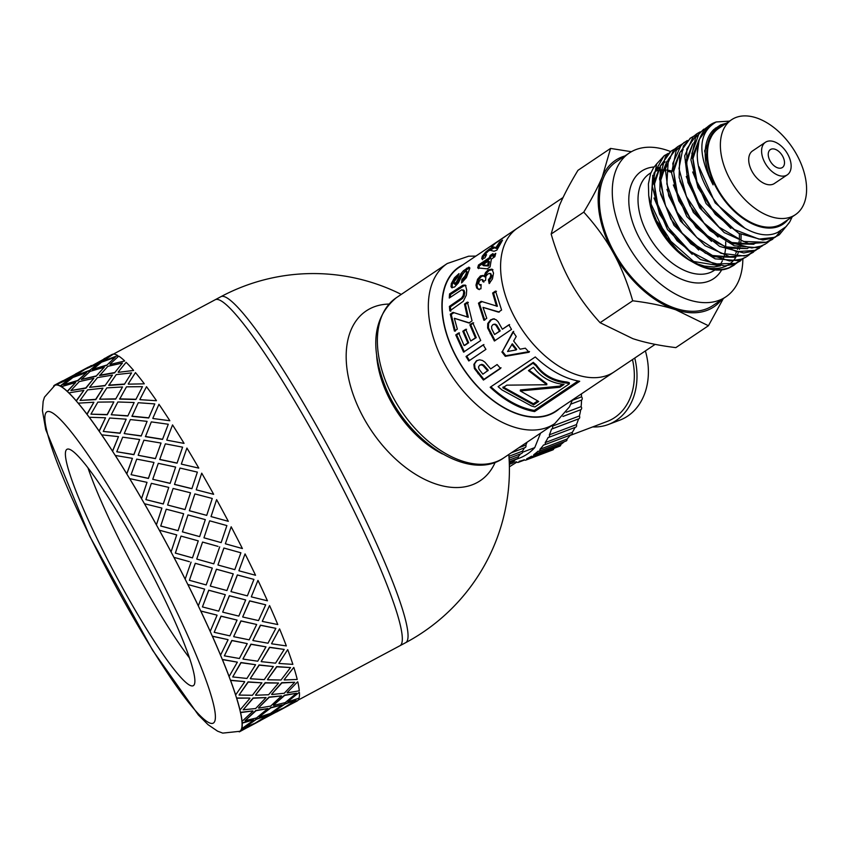<?xml version="1.0" encoding="UTF-8"?>
<svg xmlns="http://www.w3.org/2000/svg" width="849" height="849" viewBox="0 0 849 849"><rect width="100%" height="100%" fill="white"/><g stroke="black" fill="none" stroke-linecap="round" stroke-linejoin="round"><path stroke-width="1.27" d="M773.259 238.017L778.586 235.226M709.615 125.238L699.194 139.544L697.294 153.329A64.885 39.638 -123.9 0 1 710.008 124.973A64.885 39.638 -123.9 0 1 716.259 121.959L729.493 121.131M789.199 222.746L779.34 234.738L774.161 237.412L758.942 239.121L734.438 229.57L711.802 208.366L696.403 180.741L691.85 153.478L699.12 133.282L706.633 127.541M696.456 134.078L693.124 136.774L684.697 155.823L687.955 182.535L702.229 210.372L724.197 232.552L748.701 243.642L766.796 242.368L772.293 239.46M703.747 129.186L695.575 137.538L690.906 159.761L698.005 187.608L715.293 214.288L738.736 233.305L762.795 239.98L773.237 238.028M780.751 230.843L775.933 236.659M775.519 237.02L766.148 242.294L743.469 241.456L718.986 227.086L698.494 202.741L686.862 174.427L686.788 149.095L697.294 133.505L700.213 131.85M690.301 138.217L679.794 152.735L679.126 177.579L690.014 205.819L709.944 230.557L734.258 245.775L757.202 247.706L765.522 244.003L761.266 246.072L751.789 247.993L727.742 241.859L704.097 223.17L686.459 196.554L678.977 168.548L683.36 146.017L690.863 137.846L693.729 136.201M769.088 241.36L766.445 243.387M753.923 251.007L759.473 248.067M762.635 245.679L754.835 250.402L736.667 251.665L712.067 240.469L690.067 218.129L675.868 190.165L672.79 163.443L681.46 144.521L687.308 140.52M677.767 146.633L673.66 149.891L665.34 169.057L668.715 195.801L683.084 223.616L705.116 245.711L729.609 256.674L747.46 255.358L752.978 252.44M684.188 142.324L676.144 150.708L671.58 173.005L678.797 200.873L696.18 227.521L719.655 246.422L743.692 252.97L753.901 251.017M756.194 250.009L748.383 254.732L744.297 255.963L721.077 253.352L696.774 237.476L677.162 212.282L666.868 183.957L668.28 159.463L677.969 146.495L680.887 144.829M670.975 151.196L660.405 165.937L659.853 190.845L670.837 219.084L690.842 243.759L715.166 258.849L738.068 260.632L746.186 256.992L741.941 259.051L729.641 260.983L705.328 253.14L682.14 233.157L665.584 205.989L659.546 178.301L665.372 156.885L671.527 150.835L674.393 149.191M749.763 254.35L747.12 256.377M664.162 155.781L656.712 163.868L652.265 186.26L659.599 214.15L677.056 240.745L700.563 259.55L724.579 265.949L734.576 264.007L740.211 261.004M743.299 258.68L735.499 263.392L714.327 263.997L689.738 251.187L668.45 227.808L655.502 199.621L653.921 173.536L663.95 155.961L667.983 153.51M656.755 163.793L653.518 167.773L650.61 173.61L648.413 183.862L648.71 195.557L651.661 208.769L656.988 221.971L666.985 238.198L678.16 250.826L688.284 259.168A64.885 39.638 56.1 0 0 694.631 263.179A64.885 39.638 56.1 0 0 728.166 268.316A64.885 39.638 56.1 0 0 729.365 267.828L733.663 265.408M733.907 265.238L736.37 263.232M736.879 262.988L729.058 267.711C717.002 271.956 703.407 269.101 688.284 259.168M719.803 265.97A59.281 36.22 -123.9 0 0 720.44 265.822L713.988 266.947L704.405 266.087L697.942 264.092L689.77 260.144M658.368 208.366L654.324 184.477L660.257 166.436M661.413 165.077L665.16 161.862L661.604 164.494M739.373 233.645A59.281 36.22 -123.9 0 1 739.383 238.558M739.214 240.872A59.281 36.22 -123.9 0 1 738.726 244.395M738.142 247.017A59.281 36.22 -123.9 0 1 737.452 249.341M736.263 252.376A59.281 36.22 -123.9 0 1 735.69 253.543M692.19 254.339L667.484 229.559L654.027 197.997M653.136 184.084L660.533 165.523M736.21 256.239L735.202 256.61M733.324 257.162L712.47 255.485L690.364 241.838M664.905 204.312L660.766 180.275L666.698 162.117M734.534 257.247L712.396 256.748M698.674 250.03L673.979 225.325L660.501 193.805M659.567 179.786L666.996 161.161M668.036 160.153L670.328 158.37M705.052 245.669L680.42 220.973L666.953 189.507M749.094 247.579L748.054 247.95M746.207 248.502L725.279 246.794L703.099 233.029M677.725 195.461L673.65 171.53L679.582 153.457M747.428 248.587L725.322 248.099M711.504 241.339L686.788 216.537L673.342 184.965M672.461 171.116L679.869 152.533M680.93 151.504L683.212 149.721M755.536 243.249L754.528 243.621M752.649 244.172L731.764 242.485L709.626 228.784M753.859 244.257L731.668 243.737M718.052 237.083L693.346 212.388L679.837 180.869M690.513 186.536L686.544 162.743L692.487 144.776M724.335 232.647L699.725 207.941L686.268 176.486M685.355 162.414L692.763 143.852M693.824 142.844L696.106 141.061M697.082 182.546L692.986 158.572L698.918 140.467M730.851 228.36L706.124 203.558L692.678 171.986M691.786 158.137L699.194 139.533M745.061 228.37L715.166 202.89L698.95 166.669M694.631 263.179L685.249 257.289A61.446 37.547 -123.9 0 1 648.912 197.106L648.71 195.557M721.204 269.526L713.669 269.366L706.304 267.881M723.348 298.53L708.437 325.729L675.751 309.779A88.254 53.922 56.1 0 0 721.554 299.729M632.696 300.79C627.57 282.929 621.139 266.989 613.403 252.981A88.254 53.922 56.1 0 0 675.751 309.779C663.78 305.831 649.421 302.838 632.696 300.79L600.094 322.694L632.792 338.634C644.762 342.582 659.111 345.575 675.836 347.623L708.437 325.729M583.762 212.133C591.912 198.645 598.099 186.865 602.344 176.804A88.254 53.922 56.1 0 0 613.403 252.981C605.677 238.972 595.786 225.356 583.762 212.133L551.16 234.037C556.286 251.898 562.717 267.838 570.443 281.847C578.18 295.855 588.06 309.471 600.094 322.694M624.949 155.94A88.254 53.922 56.1 0 0 602.344 176.804L610.558 148.426L631.412 151.716M724.091 124.771A58.178 35.541 56.1 0 0 716.216 187.597A58.178 35.541 56.1 0 0 778.533 226.481A58.178 35.541 56.1 0 0 787.893 219.721M716.259 121.948C698.196 132.465 697.135 153.446 713.096 184.87A59.281 36.22 -123.9 0 1 713.871 129.504L720.568 124.92L726.33 123.254M792.181 216.845L789.803 221.791L786.163 226.577L777.748 232.329C748.542 247.059 695.819 194.145 697.294 153.329M610.558 148.426L577.967 170.32C569.806 183.808 563.619 195.588 559.385 205.66L551.16 234.037M741.007 234.483A61.446 37.547 -123.9 0 1 741.028 239.068M740.869 241.498A61.446 37.547 -123.9 0 1 740.477 244.682M739.925 247.473A61.446 37.547 -123.9 0 1 739.415 249.373M738.269 252.673A61.446 37.547 -123.9 0 1 738.046 253.204M737.749 253.862A61.446 37.547 -123.9 0 1 736.614 256.08M735.881 257.289A61.446 37.547 -123.9 0 1 733.058 260.951M732.485 261.545A61.446 37.547 -123.9 0 1 727.773 265.175M726.564 265.833A61.446 37.547 -123.9 0 1 698.058 264.761M693.548 262.564A61.446 37.547 -123.9 0 1 685.249 257.289M713.096 184.87L704.596 150.857L715.452 128.061M781.547 167.932A10.782 6.59 -123.9 0 1 770.489 161.586A10.782 6.59 -123.9 0 1 770.351 149.604A10.782 6.59 -123.9 0 1 781.844 154.879A10.782 6.59 -123.9 0 1 782.385 167.508A10.782 6.59 -123.9 0 1 781.547 167.932M785.792 175.616A19.612 11.982 -123.9 0 1 765.671 164.059A19.612 11.982 -123.9 0 1 765.437 142.271A19.612 11.982 -123.9 0 1 786.312 151.875A19.612 11.982 -123.9 0 1 787.31 174.83A19.612 11.982 -123.9 0 1 785.792 175.616M787.31 174.83L774.415 183.49A19.612 11.982 -123.9 0 1 772.898 184.275A19.612 11.982 -123.9 0 1 752.787 172.718A19.612 11.982 -123.9 0 1 752.543 150.931L765.437 142.271M790.95 216.973A57.201 34.947 -123.9 0 1 732.284 183.278A57.201 34.947 -123.9 0 1 731.583 119.73A57.201 34.947 -123.9 0 1 792.488 147.726A57.201 34.947 -123.9 0 1 795.386 214.691A57.201 34.947 -123.9 0 1 790.95 216.973M795.386 214.691L782.491 223.351A57.201 34.947 -123.9 0 1 778.066 225.632A57.201 34.947 -123.9 0 1 719.4 191.938A57.201 34.947 -123.9 0 1 718.7 128.39L731.583 119.73M742.854 259.062A86.619 52.914 -123.9 0 1 725.874 296.832A86.619 52.914 -123.9 0 1 719.167 300.291A86.619 52.914 -123.9 0 1 630.319 249.266A86.619 52.914 -123.9 0 1 629.258 153.032A86.619 52.914 -123.9 0 1 670.477 151.525M725.874 296.832L712.98 305.491A86.619 52.914 -123.9 0 1 706.272 308.94A86.619 52.914 -123.9 0 1 617.435 257.926A86.619 52.914 -123.9 0 1 616.374 161.692L629.258 153.032M657.052 221.462A86.619 52.914 -123.9 0 1 673.034 245.244M655.131 344.365L614.177 371.873A86.619 52.914 -123.9 0 1 607.47 375.332A86.619 52.914 -123.9 0 1 518.633 324.307A86.619 52.914 -123.9 0 1 517.572 228.073L459.15 267.329A86.619 52.914 -123.9 0 0 460.211 363.563A86.619 52.914 -123.9 0 0 549.048 414.577A86.619 52.914 -123.9 0 0 555.755 411.128L614.177 371.873A86.619 52.914 -123.9 0 1 607.47 375.332A86.619 52.914 -123.9 0 1 518.633 324.307A86.619 52.914 -123.9 0 1 517.572 228.073L563.046 197.52M462.97 264.761A86.948 53.116 56.1 0 0 463.363 368.848A86.948 53.116 56.1 0 0 559.576 408.56M399.805 645.802A196.119 23.952 -118.1 0 0 399.953 645.728A196.119 23.952 -118.1 0 0 328.701 461.453A196.119 23.952 -118.1 0 0 215.179 299.75A196.119 23.952 -118.1 0 0 215.041 299.824M464.339 351.857L456.656 334.899L455.764 334.909L458.672 332.946L464.074 345.522L464.881 345.331L468.68 342.752L463.681 331.227L462.801 331.248L465.687 329.295L470.76 340.99L476.236 337.637L470.76 324.806L473.646 322.853M463.681 331.227L466.568 329.274M456.656 334.899L459.553 332.935M470.76 324.806L469.868 324.806L472.766 322.843L480.714 340.513L463.565 352.123L455.764 334.909M476.236 337.637L475.429 337.828L469.868 324.806M470.76 340.99L475.429 337.828M468.68 342.752L467.873 342.954L462.801 331.248M464.074 345.522L467.873 342.954M450.31 297.32L450.532 294.539L463.904 285.816L465.963 285.551M450.798 311.222L450.384 306.839L462.546 298.445L464.159 295.983L464.711 292.725L464.116 290.443L461.686 289.827L449.27 298.031L449.556 293.924L462.928 285.2L465.241 285.094M462.546 298.445L461.559 298.02L463.183 295.537L463.724 292.236L463.14 289.912L464.116 290.443L462.673 290.369M465.496 285.275L466.685 290.103L466.313 295.176L463.289 301.289L449.821 310.872L449.397 306.415L461.559 298.02M450.532 294.539L449.556 293.924M450.384 306.839L449.397 306.415M492.919 245.679L492.441 244.968L509.729 233.348L494.988 243.589M494.988 243.727L491.497 246.635L491.751 245.86L490.457 246.454L492.441 244.968M491.497 246.635L491.751 245.86M502.375 329.253L508.848 324.87L511.523 329.401L494.383 341.011L487.623 328.001L487.751 323.522L490.499 319.914L493.492 318.895L496.071 319.723L498.034 321.601L502.375 329.253L509.591 324.562M495.094 340.64L488.44 327.831L488.589 323.395L491.348 319.808L494.341 318.778M494.596 334.517L500.22 330.919L496.707 325.018L495.158 324.159L492.749 324.721L491.571 326.504L491.741 328.892L494.596 334.517L499.467 331.216L495.901 325.231L494.341 324.339L492.749 324.721M500.22 330.919L499.467 331.216M492.866 318.927L493.492 318.895M489.926 282.866L489.406 280.17L488.43 279.746L490.234 277.443L490.796 274.98L490 273.378L487.92 273.93L485.946 276.084L485.554 280.319L482.848 281.666L482.2 279.523L480.566 279.756L479.186 281.327L478.698 283.375L479.356 284.797L481.118 284.553L480.937 288.787L478.316 289.244L476.671 287.96L475.981 285.094L477.552 279.268L480.481 275.893L483.028 275.447L484.97 276.965L486.488 273.198L489.215 270.364L492.961 269.706M479.303 289.636L477.658 288.384L476.968 285.572L478.539 279.82L481.468 276.466L483.516 275.819M479.515 284.871L481.065 285.349M483.834 282.133L482.932 279.894M489.406 280.17L491.21 277.888L491.783 275.458L490.138 273.452M490 273.378L490.987 273.887M483.983 276.434L485.501 272.625L488.228 269.78L491.974 269.144L493.524 273.102L492.452 278.897L489.173 283.566L488.43 279.746M479.356 284.797L480.407 285.275M578.105 380.989L534.329 410.407A85.314 52.118 -123.9 0 1 490.892 386.773M498.098 386.645L533.289 362.374A85.314 52.118 56.1 0 0 536.324 364.964C543.222 374.918 553.442 380.596 566.983 382.018A85.314 52.118 56.1 0 0 569.212 382.634L569.435 383.78A86.619 52.914 -123.9 0 1 567.174 383.154C553.474 381.689 543.095 375.916 536.048 365.845A86.619 52.914 -123.9 0 1 532.97 363.213L498.098 386.645A86.619 52.914 56.1 0 0 502.056 389.988L531.485 405.971A86.619 52.914 56.1 0 0 534.944 406.947L569.435 383.78M535.273 356.951A86.619 52.914 56.1 0 0 579.718 381.275L534.626 411.563A86.619 52.914 -123.9 0 1 490.181 387.25L535.273 356.951M534.329 410.407L534.626 411.563M533.289 362.374L532.97 363.213M536.324 364.964L536.048 365.845M566.983 382.018L567.174 383.154M489.852 250.264L494.298 247.897L496.867 248.46L500.422 243.122M482.614 259.709L483.166 257.109L484.737 254.902M485.861 255.337L485.713 256.324L485.861 255.337M496.867 248.46L495.965 247.568L499.445 242.23L502.512 240.171L496.898 250.115L494.044 251.262L490.064 250.211L488.398 251.017L484.97 254.424L484.811 255.443L486.562 254.679L484.864 257.958L481.701 258.849L482.274 256.196L485.766 251.994L490.022 248.577L493.439 246.942L495.965 247.568M484.97 254.424L485.681 256.292M500.284 243.217L499.445 242.23M501.037 367.766L483.898 379.365L475.005 368.063L474.527 363.913L477.011 360.432M487.74 370.886L483.07 365.601L481.234 364.858L479.547 365.282L478.507 367.001L479.027 369.198L482.879 374.186L488.271 370.26L483.665 365.059L481.839 364.327L479.685 365.166M490.658 368.922L497.121 364.539L500.56 368.455L483.431 380.055L474.389 368.583L473.88 364.391L476.353 360.878L479.505 359.806L482.465 360.475L484.896 362.141L490.658 368.922M483.898 379.365L483.431 380.055M503.086 386.953L533.416 403.763L537.682 400.898M559.671 386.125L559.852 387.261L520.267 390.922L520.395 389.935L559.671 386.125L562.473 384.236M533.416 403.763L533.596 404.899L502.81 387.823L506.789 385.149L546.82 384.746L546.788 383.674L529.054 370.185M520.267 390.922L538.701 401.471L533.596 404.899M546.82 384.746L528.428 370.61L533.469 367.224C540.93 377.296 551.118 383.037 564.054 384.438L559.852 387.261M478.645 268.634L479.43 265.801L490.34 258.436L491.051 256.334L490.106 255.528L493.004 253.575L492.293 255.708L493.237 256.483L495.243 255.135M491.051 256.334L492.378 255.443M482.603 264.952L483.569 265.684L488.599 265.992L489.438 261.715L488.483 260.993L482.603 264.952L487.634 265.323L488.483 260.993M492.293 255.708L495.752 253.373L494.84 256.706L491.38 259.041L490.075 266.904L487.199 268.846L477.679 267.902L478.486 265.015L489.395 257.661L490.106 255.528M490.34 258.436L489.395 257.661M479.43 265.801L478.486 265.015M488.599 265.992L487.634 265.323M484.747 320.19L479.42 303.369L478.465 303.167L481.16 301.342L497.397 306.287L493.587 293.234L496.474 291.281M479.42 303.369L482.115 301.544M499.329 312.061L482.996 307.38L486.774 318.279L483.877 320.253L478.465 303.167M493.587 293.234L492.632 293.022L495.519 291.069L501.589 310.023L498.469 312.135L482.996 307.38M496.506 306.277L492.632 293.022M529.521 351.539L505.845 355.72L502.459 351.412L513.698 331.354M516.16 349.926L516.701 349.31L512.371 343.813L507.596 351.497L516.16 349.926L511.767 344.344M502.459 351.412L513.008 331.768L516.224 336.533L513.656 341.022L520.076 349.204L525.361 348.186L529.076 352.25L505.293 356.325L501.865 351.953M505.845 355.72L505.293 356.325M452.262 287.843L450.999 286.675L451.339 283.524L454.491 277.761L459.001 273.611L457.76 276.785L454.204 281.613L454.141 283.672L456.03 284.266L455.106 284.404L457.208 283.014L461.845 274.524L467.406 269.144L469.879 268.008L466.366 277.634L461.559 282.919L461.93 279.417L464.743 276.413L466.271 273.261L466.419 271.202L465.082 271.5L462.705 274.28L458.354 282.929L454.576 287.015L451.562 287.609M452.124 287.822L452.284 284.298L455.414 278.61L458.078 275.904M462.673 281.974L462.896 280.138L465.708 277.145L467.226 274.036L467.353 272.02L466.419 271.213M467.364 272.03L466.642 271.393L467.364 272.03M469.815 268.008L468.903 267.148L469.879 268.029L468.903 267.148L463.458 270.735L460.922 273.686L456.253 282.282L454.141 283.672M462.896 280.138L461.93 279.417M455.34 331.142L451.254 314.491L450.288 314.183L452.984 312.358L468.308 317.25L465.464 304.367L468.351 302.403M451.254 314.491L453.95 312.665M469.837 323.013L454.342 318.29L457.335 329.125L454.438 331.089L450.288 314.183M465.464 304.367L464.488 304.048L467.385 302.095L472.065 320.869L468.935 322.981L454.342 318.29M467.375 317.133L464.488 304.048M469.476 360.57L466.759 356.145L483.909 344.535M466.027 356.484L483.166 344.864L485.925 349.363L468.786 360.974L466.027 356.484L466.759 356.145M388.969 304.059A102.262 62.476 56.1 0 0 371.395 430.634A102.262 62.476 56.1 0 0 495.232 462.217M401.269 294.401A196.119 196.119 0 0 0 220.899 296.694A196.119 23.952 -118.1 0 1 329.157 448.622A196.119 23.952 -118.1 0 1 407.467 640.284A196.119 23.952 -118.1 0 1 405.673 642.672L399.953 645.728A196.119 23.952 -118.1 0 0 328.701 461.453A196.119 23.952 -118.1 0 0 215.179 299.75L112.758 354.447M239.068 731.562L239.216 731.849A196.437 23.995 -118.1 0 0 239.853 731.594A196.437 23.995 -118.1 0 0 241.477 729.673L241.318 729.387A196.119 23.952 -118.1 0 0 241.647 728.421L241.806 728.707A196.437 23.995 -118.1 0 0 242.198 723.168L242.039 722.892A196.119 23.952 -118.1 0 0 241.912 721.098L242.071 721.374A196.437 23.995 -118.1 0 0 240.596 712.598L240.437 712.343A196.119 23.952 -118.1 0 0 239.843 709.764L239.991 710.019A196.437 23.995 -118.1 0 0 236.691 698.228L236.542 697.995A196.119 23.952 -118.1 0 0 235.491 694.705L235.64 694.928A196.437 23.995 -118.1 0 0 230.578 680.42L230.44 680.219A196.119 23.952 -118.1 0 0 228.965 676.282L229.103 676.483A196.437 23.995 -118.1 0 0 222.417 659.599L222.3 659.429A196.119 23.952 -118.1 0 0 220.443 654.961L220.56 655.12A196.437 23.995 -118.1 0 0 212.42 636.283L212.303 636.156A196.119 23.952 -118.1 0 0 210.106 631.253L210.212 631.38A196.437 23.995 -118.1 0 0 200.81 611.057L200.714 610.972A196.119 23.952 -118.1 0 0 198.231 605.751L198.316 605.836A196.437 23.995 -118.1 0 0 187.884 584.526L187.809 584.483A196.119 23.952 -118.1 0 0 185.103 579.082L185.167 579.124A196.437 23.995 -118.1 0 0 173.949 557.347L173.907 557.347A196.119 23.952 -118.1 0 0 171.042 551.903L171.073 551.892A196.437 23.995 -118.1 0 0 159.368 530.201L159.347 530.243A196.119 23.952 -118.1 0 0 157.872 527.558A196.119 23.952 -118.1 0 0 156.396 524.884L156.407 524.831A196.437 23.995 -118.1 0 0 144.489 503.733L144.5 503.828A196.119 23.952 -118.1 0 0 141.528 498.681L141.518 498.586A196.437 23.995 -118.1 0 0 129.685 478.624L129.717 478.751A196.119 23.952 -118.1 0 0 126.798 473.954L126.766 473.816A196.437 23.995 -118.1 0 0 115.305 455.467L115.358 455.637A196.119 23.952 -118.1 0 0 112.577 451.307L112.514 451.127A196.437 23.995 -118.1 0 0 101.721 434.847L101.795 435.049A196.119 23.952 -118.1 0 0 99.206 431.281L99.131 431.069A196.437 23.995 -118.1 0 0 89.262 417.262L89.357 417.496A196.119 23.952 -118.1 0 0 87.033 414.397L86.927 414.153A196.437 23.995 -118.1 0 0 78.225 403.158L78.341 403.413A196.119 23.952 -118.1 0 0 76.336 401.046L76.208 400.781A196.437 23.995 -118.1 0 0 68.886 392.875L69.024 393.151A196.119 23.952 -118.1 0 0 67.379 391.569L67.251 391.293A196.437 23.995 -118.1 0 0 61.489 386.656L61.627 386.942A196.119 23.952 -118.1 0 0 60.406 386.21L60.258 385.924A196.437 23.995 -118.1 0 0 56.204 384.671L56.352 384.958A196.119 23.952 -118.1 0 0 55.556 385.075L56.214 384.703M56.618 384.48L58.719 383.313M56.352 384.958A196.119 23.952 -118.1 0 1 60.406 386.21L69.501 378.845L56.204 384.671M61.627 386.942A196.119 23.952 -118.1 0 1 67.379 391.569L75.657 382.528L61.489 386.656M69.024 393.151A196.119 23.952 -118.1 0 1 76.336 401.046L83.849 390.391L68.886 392.875M78.341 403.413A196.119 23.952 -118.1 0 1 87.033 414.397L93.899 402.246L78.225 403.158M89.357 417.496A196.119 23.952 -118.1 0 1 99.206 431.281L105.531 417.793L89.262 417.262M101.795 435.049A196.119 23.952 -118.1 0 1 112.577 451.307L118.489 436.641L101.721 434.847M115.358 455.637A196.119 23.952 -118.1 0 1 126.798 473.954L132.433 458.343L115.305 455.467M129.717 478.751A196.119 23.952 -118.1 0 1 141.528 498.681L147.026 482.349L129.685 478.624M144.5 503.828A196.119 23.952 -118.1 0 1 156.396 524.884L161.904 508.084L144.489 503.733M189.401 561.677L173.949 557.347M198.231 605.751A196.119 23.952 -118.1 0 0 187.809 584.483L204.556 589.079L187.884 584.526M210.106 631.253A196.119 23.952 -118.1 0 0 200.714 610.972L216.973 615.122L200.81 611.057M220.443 654.961A196.119 23.952 -118.1 0 0 212.303 636.156L227.957 639.615L212.42 636.283M228.965 676.282A196.119 23.952 -118.1 0 0 222.3 659.429L237.37 662.146L222.417 659.599M235.491 694.705A196.119 23.952 -118.1 0 0 230.44 680.219L244.576 681.598L230.578 680.42M239.843 709.764A196.119 23.952 -118.1 0 0 236.542 697.995L249.818 698.058L236.691 698.228M241.912 721.098A196.119 23.952 -118.1 0 0 240.437 712.343L252.8 710.921L240.596 712.598M241.647 728.421A196.119 23.952 -118.1 0 0 242.039 722.892L253.48 719.878L242.198 723.168M55.408 384.788A196.437 23.995 -118.1 0 0 54.771 385.032L59.908 382.294L55.556 385.075A196.119 23.952 -118.1 0 0 54.93 385.329L44.477 397.141L43.15 401.439L42.45 410.725L45.729 429.583L89.516 535.857L152.597 650.249L198.348 714.954L207.994 724.632L217.599 731.18L222.735 733.111L239.705 731.307A196.119 23.952 -118.1 0 0 241.318 729.387L251.824 724.696L241.477 729.673M181.028 536.09L175.34 553.102L192.468 557.878L198.273 540.866L181.028 536.09L175.382 553.092L192.521 557.889M196.735 559.067L202.571 542.065L196.735 559.067M218.013 546.395L202.571 542.065M182.397 531.867L187.99 514.918L182.397 531.867L199.653 536.621L205.32 519.62L187.99 514.918M161.023 525.17L160.737 526.03L178.078 530.689L183.649 513.751L166.255 509.198L160.748 525.977L178.099 530.657M189.391 580.302L195.27 563.311L212.282 568.077L195.323 563.333L189.391 580.302L206.18 584.94L212.282 568.077M210.276 586.022L216.431 569.201L233.252 573.86L216.495 569.244L210.276 586.022M185.008 509.602L190.516 492.802L173.111 488.451L167.624 505.028L185.008 509.602L190.516 492.802M145.869 499.626L163.273 503.998L168.76 487.4L151.366 483.336L145.869 499.626L163.273 503.924L168.76 487.4M202.433 606.918L208.716 590.204L225.325 594.693L208.79 590.267L202.433 606.918L218.745 611.153L225.325 594.693M222.693 612.065L229.336 595.69L245.69 599.946L229.421 595.775L222.693 612.065M170.14 483.399L175.637 467.067L158.296 463.342L152.746 479.292L170.14 483.399L175.637 467.067M131.086 474.676L148.426 478.454L153.977 462.45L136.731 459.118L131.086 474.676L148.405 478.337L153.977 462.45M214.181 632.314L221.005 616.119L237.073 620.088L221.101 616.236L214.181 632.314L229.909 635.869L237.073 620.088M233.677 636.559L240.925 620.874L256.685 624.482L241.031 621.001L233.677 636.559M155.409 458.672L161.045 443.061L143.927 440.185L138.154 455.287L155.409 458.672L161.045 443.061M116.769 451.753L133.909 454.693L139.66 439.527L122.702 437.171L116.769 451.753L133.866 454.533L139.66 439.527M224.359 655.842L231.83 640.433L247.25 643.616L231.947 640.581L224.359 655.842L239.386 658.495L247.25 643.616M242.963 658.909L250.911 644.147L265.981 646.864L251.039 644.317L242.963 658.909M141.189 436.025L147.1 421.359L130.343 419.565L124.209 433.584L141.189 436.025L147.1 421.359M103.281 431.419L120.07 433.287L126.172 419.194L109.638 418.005L103.281 431.419L120.006 433.096L126.172 419.194M232.711 676.94L240.925 662.528L255.602 664.714L241.052 662.719L232.711 676.94L246.942 678.457L255.602 664.714M250.306 678.542L259.062 664.937L273.336 666.539L259.2 665.138L250.306 678.542M127.828 415.999L134.153 402.511L117.873 401.98L111.261 414.737L127.828 415.999L134.153 402.511M90.949 414.163L107.261 414.779L113.84 401.938L97.858 402.118L90.949 414.163L107.165 414.556L113.84 401.938M239.036 695.066L248.067 681.874L261.927 682.84L248.205 682.087L239.036 695.066L252.408 695.278L261.927 682.84M255.538 695.002L265.153 682.713L278.578 683.021L265.302 682.946L255.538 695.002M115.644 399.115L122.511 386.964L106.836 387.876L99.62 399.189L115.644 399.115L122.511 386.964M80.071 400.42L95.788 399.614L102.962 388.195L87.638 389.882L80.071 400.42L95.672 399.359L102.962 388.195M243.164 709.796L253.076 697.984L266.055 697.57L253.225 698.228L243.164 709.796L255.623 708.544L266.055 697.57M258.531 707.864L269.048 697.061L281.581 695.904L269.207 697.316L258.531 707.864M104.947 385.764L112.471 375.109L97.508 377.593L89.57 387.335L104.947 385.764L112.471 375.109M70.923 390.54L85.929 388.173L93.815 378.314L79.244 381.604L70.923 390.54L85.802 387.897L93.815 378.314M245.011 720.759L255.836 710.464L267.902 708.533L255.995 710.73L245.011 720.759L256.536 717.914L267.902 708.533M259.2 716.821L270.661 707.61L282.25 704.872L270.82 707.886L259.2 716.821M96.001 376.287L104.268 367.246L90.1 371.374L81.377 379.471L96.001 376.287L104.268 367.246M63.728 384.735L77.938 380.723L86.619 372.509L72.876 377.487L63.728 384.735L77.8 380.448L86.619 372.509M244.512 727.678L256.281 719.018L267.403 715.452L256.44 719.294L244.512 727.678L255.114 723.168L267.403 715.452M259.614 720.451L269.94 714.105L280.594 709.7L270.088 714.391L257.544 721.639M89.018 370.928L98.113 363.563L84.815 369.389L75.221 375.789L89.018 370.928L98.113 363.563M58.655 383.175L72.016 377.465L81.546 370.949L58.655 383.175L71.868 377.179L81.546 370.949M256.61 722.276L257.608 721.746M251.877 724.802L253.575 723.868M85.229 369.198L87.341 368.031M81.621 371.098L84.115 369.824M110.243 355.816L112.737 354.542M87.426 368.19L100.628 362.183L110.158 355.667L87.426 368.19M103.981 360.793L117.629 355.646L103.981 360.793M92.488 369.739L106.56 365.441L115.231 357.227L101.498 362.205L92.488 369.739M110.126 364.476L124.612 361.005L110.126 364.476M99.673 375.534L114.551 372.891L122.426 363.032L107.855 366.322L99.673 375.534M118.319 372.329L133.569 370.482L118.319 372.329M108.799 385.404L124.4 384.332L131.584 372.913L116.249 374.6L108.799 385.404M128.337 384.162L144.256 383.833L128.337 384.162M119.667 399.115L135.872 399.497L142.452 386.656L126.469 386.836L119.667 399.115M139.968 399.677L156.439 400.717L139.968 399.677M131.977 416.339L148.692 418.005L154.794 403.912L138.26 402.723L131.977 416.339M152.894 418.493L169.811 420.743L152.894 418.493M145.444 436.651L162.53 439.411L168.282 424.245L151.324 421.889L145.444 436.651M166.818 440.164L184.031 443.39L166.818 440.164M159.729 459.532L177.048 463.172L182.588 447.168L165.343 443.836L159.729 459.532M181.378 464.127L198.751 468.117L181.378 464.127M174.491 484.439L191.885 488.716L197.371 472.118L179.977 468.054L174.491 484.439M196.236 489.82L213.63 494.32L196.236 489.82M189.348 510.748L206.721 515.375L212.261 498.469L194.867 493.916L189.635 509.888M211.019 516.585L228.307 521.328L211.051 516.563L216.601 499.637L211.019 516.585M203.951 537.82L221.143 542.607L226.885 525.584L209.65 520.808L203.951 537.82L209.65 520.808M225.356 543.784L231.183 526.783L225.356 543.784M217.938 564.978L223.892 548.029L240.893 552.795L223.945 548.051L217.938 564.978M238.898 570.74L245.043 553.919L238.898 570.74M230.96 591.562L237.338 574.922L253.936 579.411L237.412 574.985L230.96 591.562M251.315 596.783L257.947 580.408L251.315 596.783M242.697 616.905L249.617 600.837L265.695 604.806L249.723 600.954L242.697 616.905M262.299 621.277L269.536 605.592L262.299 621.277M252.853 640.401L260.441 625.151L275.872 628.334L260.558 625.299L252.853 640.401M271.574 643.627L279.533 628.865L271.574 643.627M261.195 661.456L269.536 647.246L284.224 649.432L269.674 647.437L261.195 661.456M278.918 663.26L287.673 649.655L278.918 663.26M267.499 679.561L276.678 666.592L290.538 667.558L276.827 666.805L267.499 679.561M284.15 679.72L293.765 667.431L284.15 679.72M271.627 694.259L281.698 682.702L294.677 682.288L281.847 682.946L271.627 694.259M287.142 692.582L297.67 681.779L287.142 692.582M273.463 705.201L284.457 695.182L296.513 693.251L284.617 695.448L273.463 705.201M287.822 701.539L299.272 692.328L287.822 701.539M272.975 712.12L284.893 703.736L296.025 700.17L285.052 704.012L272.975 712.12M288.225 705.169L286.166 706.357M280.488 709.52L282.197 708.586M285.222 706.994L286.219 706.464M289.084 705.275L276.456 712.035M257.703 721.937L280.594 709.7M273.134 712.396L283.725 707.886L296.025 700.17M260.463 720.557L247.834 727.317M259.359 717.097L270.428 713.425L282.25 704.872M273.622 705.477L285.158 702.632L296.513 693.251M239.853 731.594L251.983 724.993M258.68 708.13L270.682 706.081L281.581 695.904M271.786 694.514L284.245 693.262L294.677 682.288M241.806 728.707L253.639 720.154M286.315 706.644L297.086 701.03A196.437 23.995 61.9 0 0 298.71 699.109M255.687 695.246L268.613 694.737L278.578 683.021M267.647 679.784L281.019 679.996L290.538 667.558M242.071 721.374L252.96 711.186M287.981 701.815L299.039 698.143A196.437 23.995 61.9 0 0 299.432 692.604M250.444 678.765L264.251 679.646L273.336 666.539M261.333 661.658L275.554 663.175L284.224 649.432M239.991 710.019L249.967 698.303M287.302 692.848L299.294 690.799A196.437 23.995 61.9 0 0 297.829 682.034M243.09 659.089L257.725 661.201L265.981 646.864M252.981 640.56L267.997 643.213L275.872 628.334M235.64 694.928L244.724 681.821M284.309 679.964L297.224 679.455A196.437 23.995 61.9 0 0 293.913 667.664M233.793 636.708L249.182 639.838L256.685 624.482M242.803 617.032L258.521 620.587L265.695 604.806M229.103 676.483L237.37 662.146M279.066 663.483L292.873 664.364A196.437 23.995 61.9 0 0 287.811 649.856M222.799 612.171L238.824 616.098L245.69 599.946M231.045 591.636L247.367 595.871L253.936 579.411M220.56 655.12L228.073 639.764M271.701 643.807L286.336 645.919A196.437 23.995 61.9 0 0 279.65 629.035M210.361 586.086L226.927 590.554L233.252 573.86M218.002 565.02L234.802 569.658L240.893 552.795M210.212 631.38L217.068 615.228M262.415 621.426L277.793 624.556A196.437 23.995 61.9 0 0 269.642 605.719M196.788 559.088L213.778 563.842L219.689 546.862M198.316 605.836L204.63 589.142M203.993 537.81L221.143 542.607M251.41 596.889L267.446 600.816A196.437 23.995 61.9 0 0 258.032 580.493M199.653 536.621L182.429 531.845M185.167 579.124L191.067 562.144M185.103 579.082A196.119 23.952 -118.1 0 0 173.907 557.347M189.614 509.931L189.369 510.695L206.721 515.375M238.972 570.804L255.549 575.272A196.437 23.995 61.9 0 0 245.106 553.962M213.64 494.267A196.437 23.995 61.9 0 0 201.722 473.169L196.246 489.746M191.885 488.716L197.371 472.118M171.073 551.892L176.709 534.902L159.368 530.201M171.042 551.903A196.119 23.952 -118.1 0 0 159.347 530.243M160.737 526.03L161.002 525.223M167.624 505.028L185.029 509.549M174.48 484.344L191.895 488.642M225.41 543.806L242.4 548.56A196.437 23.995 61.9 0 0 231.183 526.783M198.751 468.022A196.437 23.995 61.9 0 0 186.918 448.06L181.357 464.01M177.048 463.172L182.588 447.168M156.407 524.831L161.904 508.084M152.746 479.292L170.129 483.304M159.697 459.394L177.027 463.055M216.601 499.637A196.437 23.995 61.9 0 1 228.307 521.328M184 443.252A196.437 23.995 61.9 0 0 172.538 424.903L166.765 440.005M162.53 439.411L168.282 424.245M141.518 498.586L147.026 482.349M138.154 455.287L155.378 458.534M145.391 436.471L162.477 439.251M169.747 420.563A196.437 23.995 61.9 0 0 158.954 404.283L152.831 418.302M148.692 418.005L154.794 403.912M126.766 473.816L132.433 458.343M124.209 433.584L141.136 435.845M131.903 416.137L148.617 417.814M156.365 400.505A196.437 23.995 61.9 0 0 146.495 386.698L139.873 399.454M135.872 399.497L142.452 386.656M112.514 451.127L118.489 436.641M111.261 414.737L127.743 415.787M119.56 398.881L135.787 399.274M144.16 383.589A196.437 23.995 61.9 0 0 135.458 372.594L128.231 383.907M124.4 384.332L131.584 372.913M99.131 431.069L105.531 417.793M99.62 399.189L115.549 398.871M108.683 385.138L124.294 384.077M133.442 370.217A196.437 23.995 61.9 0 0 126.119 362.311L118.191 372.053M114.551 372.891L122.426 363.032M86.927 414.153L93.899 402.246M89.57 387.335L104.83 385.499M99.535 375.258L114.424 372.615M124.485 360.729A196.437 23.995 61.9 0 0 118.722 356.092L109.988 364.189M106.56 365.441L115.231 357.227M76.208 400.781L83.849 390.391M81.377 379.471L95.863 376.011M92.339 369.453L106.422 365.155M117.491 355.36A196.437 23.995 61.9 0 0 113.426 354.107L103.833 360.507M100.628 362.183L110.158 355.667M67.251 391.293L75.657 382.528M75.221 375.789L88.869 370.642M87.267 367.893L100.479 361.897M84.178 369.793L91.395 365.516M60.258 385.924L69.501 378.845M75.412 374.038L84.019 369.506M59.908 382.294L62.784 380.798M54.771 385.032A196.437 23.995 -118.1 0 0 53.646 386.062M104.024 358.756L112.79 354.511M106.878 357.217L112.004 354.468A196.437 23.995 61.9 0 1 112.641 354.224M87.967 467.852A134.015 16.375 -118.1 0 0 189.486 657.954M65.787 450.904A134.015 16.375 -118.1 0 0 119.295 581.873A134.015 16.375 -118.1 0 0 193.275 685.695A134.015 16.375 -118.1 0 0 144.585 559.778A134.015 16.375 -118.1 0 0 67.018 449.28A134.015 16.375 -118.1 0 0 65.787 450.904M645.389 350.902A62.104 48.669 69.3 0 1 619.823 420.159L608.425 424.468A62.104 48.669 69.3 0 1 592.698 426.92M634.755 358.045A62.104 48.669 69.3 0 1 608.425 424.468M632.473 359.583A58.836 46.111 69.3 0 1 607.268 421.412L570.05 435.484M552.625 425.052A65.373 51.227 69.3 0 1 552.338 426.187A2.038 1.592 69.3 0 1 551.489 429.106A65.373 51.227 69.3 0 1 549.356 434.837A2.038 1.592 69.3 0 1 548.114 437.49A65.373 51.227 69.3 0 1 545.196 442.594A2.038 1.592 69.3 0 1 543.593 444.918A65.373 51.227 69.3 0 1 539.953 449.28A2.038 1.592 69.3 0 1 538.022 451.201A65.373 51.227 69.3 0 1 533.756 454.703A2.038 1.592 69.3 0 1 531.548 456.189A65.373 51.227 69.3 0 1 526.762 458.757A2.038 1.592 69.3 0 1 524.332 459.765A65.373 51.227 69.3 0 1 519.142 461.315A2.038 1.592 69.3 0 1 516.542 461.824A65.373 51.227 69.3 0 1 513.443 462.206M526.762 458.757L553.824 448.516A2.038 1.592 69.3 0 1 552.901 449.864L525.839 460.094M554.949 447.985A65.373 51.227 69.3 0 1 553.824 448.516M533.756 454.703L560.818 444.473A2.038 1.592 69.3 0 1 559.884 446.128L532.822 456.359M564.288 441.692A65.373 51.227 69.3 0 1 560.818 444.473M539.953 449.28L567.015 439.05A2.038 1.592 69.3 0 1 566.103 441.002L539.051 451.243M570.39 435.028A65.373 51.227 69.3 0 1 567.015 439.05M545.196 442.594L572.258 432.364A2.038 1.592 69.3 0 1 571.419 434.635L544.358 444.865M575.102 427.397A65.373 51.227 69.3 0 1 572.258 432.364M549.356 434.837L576.418 424.606A2.038 1.592 69.3 0 1 575.686 427.174L548.624 437.405M578.54 418.907A65.373 51.227 69.3 0 1 576.418 424.606M552.338 426.187L579.389 415.957A2.038 1.592 69.3 0 1 578.551 418.875L551.988 428.925M566.241 412.243L581.109 406.618A2.038 1.592 69.3 0 1 580.705 409.738A65.373 51.227 69.3 0 1 579.389 415.957M580.695 409.738L562.929 416.456L580.705 409.738A2.038 1.592 69.3 0 1 580.695 409.738M572.322 400.325L581.533 396.833A2.038 1.592 69.3 0 1 581.544 400.081A65.373 51.227 69.3 0 1 581.109 406.618M581.544 400.081L570.783 404.145M581.406 393.894A65.373 51.227 69.3 0 1 581.533 396.833M509.283 462.928L513.549 461.315A2.038 1.592 69.3 0 1 512.626 463.087L509.326 464.329M515.789 459.288A65.373 51.227 69.3 0 1 513.549 461.315M509.167 460.105L518.293 456.656A2.038 1.592 69.3 0 1 517.402 458.683L509.241 461.76M520.554 453.875A65.373 51.227 69.3 0 1 518.293 456.656M508.944 456.306L522.411 451.222A2.038 1.592 69.3 0 1 521.573 453.493L509.071 458.216M524.417 447.848A65.373 51.227 69.3 0 1 522.411 451.222M518.888 447.71L525.828 445.088A2.038 1.592 69.3 0 1 525.075 447.603L511.3 452.804M527.102 442.191A65.373 51.227 69.3 0 1 525.828 445.088M540.58 433.139L534.753 447.603A62.104 48.669 69.3 0 1 519.461 458.11L515.428 459.627M534.753 447.603L522.485 452.252M691.468 261.396A58.178 35.541 -123.9 0 1 649.071 198.284M714.89 269.95L714.306 270.343A58.178 35.541 -123.9 0 1 709.806 272.667A58.178 35.541 -123.9 0 1 650.132 238.389A58.178 35.541 -123.9 0 1 649.421 173.758L650.95 172.729M655.481 170.904A58.178 35.541 -123.9 0 1 656.85 170.543M657.773 170.341A58.178 35.541 -123.9 0 1 659.386 170.076M660.225 169.98A58.178 35.541 -123.9 0 1 661.636 169.874M662.602 169.853A58.178 35.541 -123.9 0 1 665.255 169.927M666.136 170.002A58.178 35.541 -123.9 0 1 666.773 170.065M667.845 170.203A58.178 35.541 -123.9 0 1 671.517 170.936M725.651 241.848A58.178 35.541 -123.9 0 1 725.651 246.932M725.481 249.192A58.178 35.541 -123.9 0 1 724.94 252.875M724.356 255.411A58.178 35.541 -123.9 0 1 723.571 257.926M722.35 260.845A58.178 35.541 -123.9 0 1 721.586 262.309M721.13 263.105A58.178 35.541 -123.9 0 1 719.825 265.037M721.671 269.876A64.715 39.542 -123.9 0 1 644.136 246.061A64.715 39.542 -123.9 0 1 654.07 166.966M376.669 356.018A86.619 52.914 56.1 0 0 442.478 453.96M503.828 457.834C469.688 482.476 407.149 441.883 385.266 386.592C369.644 346.562 373.316 316.953 396.281 297.755A96.425 58.91 56.1 0 0 401.153 410.651A96.425 58.91 56.1 0 0 503.828 457.834L554.79 423.587L569.52 406.788L572.47 399.9M396.281 297.755L447.243 263.519A96.425 58.91 56.1 0 0 452.114 376.404A96.425 58.91 56.1 0 0 554.79 423.587M463.904 285.816L462.928 285.2M459.564 288.448L458.587 287.832M464.711 292.725L463.724 292.236M464.159 295.983L463.183 295.537M459.68 300.546L458.704 300.122M492.049 246.263L492.558 246.921M496.707 325.018L495.901 325.231M498.851 328.446L498.076 328.712M491.348 319.808L490.499 319.914M488.589 323.395L487.751 323.522M488.44 327.831L487.623 328.001M490.945 333.445L490.17 333.699M489.215 270.364L488.228 269.78M486.488 273.198L485.501 272.625M481.468 276.466L480.481 275.893M478.539 279.82L477.552 279.268M476.968 285.572L475.981 285.094M477.658 288.384L476.671 287.96M491.783 275.458L490.796 274.98M491.21 277.888L490.234 277.443M496.262 248.502L495.37 247.6M495.338 248.141L494.468 247.208M494.298 247.897L493.439 246.942M492.834 248.375L491.985 247.409M490.86 249.564L490.022 248.577M486.371 252.673L485.766 251.994M483.166 257.109L482.274 256.196M481.839 364.327L481.234 364.858M483.665 365.059L483.07 365.601M486.466 368.084L485.915 368.678M474.527 363.913L473.88 364.391M475.005 368.063L474.389 368.583M478.518 373.114L477.966 373.709M467.406 269.144L466.494 268.263M464.371 271.606L463.458 270.735M461.845 274.524L460.922 273.686M459.277 278.981L458.333 278.196M457.208 283.014L456.253 282.282M455.106 284.404L454.279 283.778M455.414 278.61L454.491 277.761M452.284 284.298L451.339 283.524M451.965 287.387L450.999 286.675M467.226 274.036L466.271 273.261M465.708 277.145L464.743 276.413M139.65 539.805A176.507 21.565 -118.1 0 0 51.991 448.346A176.507 21.565 -118.1 0 0 198.804 714.306A176.507 21.565 -118.1 0 0 139.65 539.805M710.008 124.973L709.265 125.472M772.887 239.057L771.964 239.683M696.923 133.771L696.371 134.131M690.853 137.846L689.929 138.461M759.611 247.982L759.08 248.333M753.562 252.047L752.628 252.662M671.527 150.825L670.604 151.451M740.668 260.707L739.744 261.322M665.085 155.155L664.151 155.781M734.226 265.037L733.303 265.652M719.485 265.726L693.622 261.481L666.762 237.635L651.013 203.983L652.807 175.234M654.017 173.016L658.792 167.54M717.172 268.422L715.505 269.536M655.269 171.18L656.67 170.882M657.572 170.745L659.302 170.564M660.129 170.532L661.403 170.522M662.379 170.553L665.192 170.829M667.654 171.275L671.548 172.336M220.899 296.694L215.179 299.75M475.854 256.101L468.637 256.207L447.243 263.519M494.383 324.18L493.556 324.36M485.628 256.281L484.737 255.39M455.16 284.457L454.204 283.736M405.673 642.672A196.119 196.119 0 0 0 508.816 454.48M399.953 645.728L298.148 700.096M279.321 710.517L286.23 706.824M250.71 725.799L257.618 722.106M78.267 372.499L88.519 367.012M509.379 466.833L516.861 462.111M524.629 459.967L518.272 462.376M578.806 418.812L551.744 429.042"/></g></svg>
